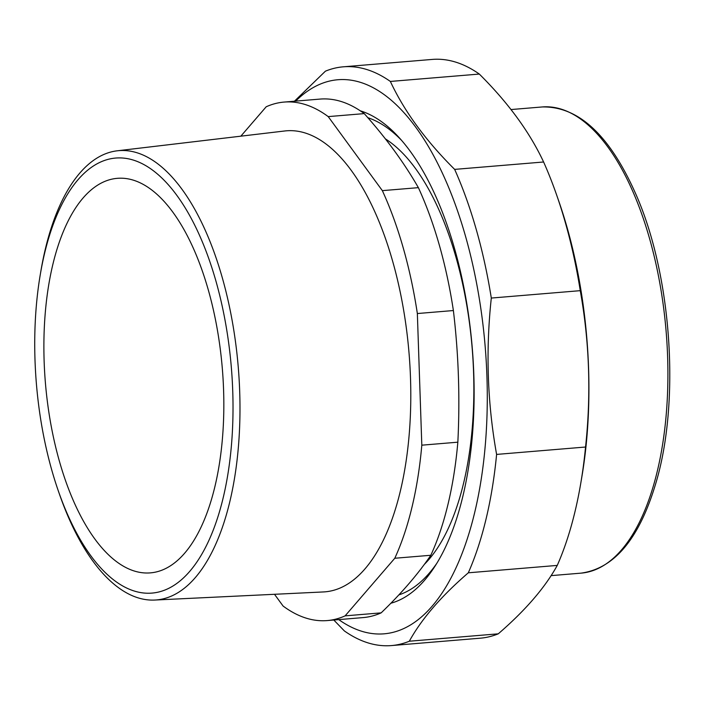 <?xml version="1.0" encoding="UTF-8"?>
<svg xmlns="http://www.w3.org/2000/svg" width="705" height="705" viewBox="0 0 705 705"><rect width="100%" height="100%" fill="white"/><g stroke="black" fill="none" stroke-linecap="round" stroke-linejoin="round"><path stroke-width="1.06" d="M453.385 310.544C458.585 354.121 460.065 397.999 457.845 442.185L421.81 445.181L417.351 313.54L453.385 310.544A260.145 116.554 -94.8 0 0 418.382 187.653L382.348 190.641L328.213 116.607L364.247 113.611C385.996 137.986 404.044 162.661 418.382 187.653M430.825 555.267C417.977 574.161 401.418 593.363 381.149 612.865L345.115 615.862L394.791 558.254L430.825 555.267A260.145 116.554 -94.8 0 0 457.845 442.185M328.213 116.607A260.145 116.554 -94.8 0 0 284.106 102.075A260.145 116.554 -94.8 0 0 266.19 106.781L240.846 136.171M274.501 594.297L283.093 606.044A260.145 116.554 -94.8 0 0 327.199 620.576A260.145 116.554 -94.8 0 0 345.115 615.862M327.199 620.576L363.225 617.58A260.145 116.554 -94.8 0 0 381.149 612.865M364.247 113.611A260.145 116.554 -94.8 0 0 320.14 99.079L284.106 102.075M394.791 558.254A260.145 116.554 -94.8 0 0 421.81 445.181M417.351 313.54A260.145 116.554 -94.8 0 0 382.348 190.641M58.233 490.662L59.431 494.117A225.424 101 -94.8 0 0 154.615 600.052L323.19 591.953A231.319 103.635 -94.8 0 0 392.482 260.638A231.319 103.635 -94.8 0 0 284.882 130.963L117.286 150.799A225.424 101 -94.8 0 0 40.89 271.002L40.282 274.606A218.294 97.801 -94.8 0 0 51.923 470.614A218.294 97.801 -94.8 0 0 58.233 490.662A218.294 97.801 -94.8 0 0 193.884 566.203A218.294 97.801 -94.8 0 0 215.792 280.59A218.294 97.801 -94.8 0 0 120.925 157.929A218.294 97.801 -94.8 0 0 40.282 274.606M424.278 564.458A227.054 101.723 -94.8 0 0 455.932 257.096A227.054 101.723 -94.8 0 0 385.362 138.859M154.615 600.052A225.424 101 -94.8 0 0 222.137 277.18A225.424 101 -94.8 0 0 117.286 150.799M208.16 289.438A197.955 88.689 -94.8 0 0 117.462 178.321A197.955 88.689 -94.8 0 0 59.555 461.766A197.955 88.689 -94.8 0 0 150.253 572.883A197.955 88.689 -94.8 0 0 208.16 289.438M580.259 290.663C589.477 342.163 591.239 394.289 585.547 447.023L496.602 454.417C487.384 402.916 485.622 350.799 491.306 298.056L580.259 290.663A290.381 130.099 85.2 0 0 556.906 195.752A290.381 130.099 85.2 0 0 543.608 161.991L454.654 169.385C425.767 140.692 404.335 111.381 390.358 81.445L479.312 74.06C508.19 102.754 529.622 132.064 543.608 161.991M333.8 620.021L344.375 630.94A290.381 130.099 85.2 0 0 391.416 645.577L480.361 638.184A290.381 130.099 85.2 0 0 498.259 633.83L409.314 641.224C421.528 619.034 441.189 596.227 468.314 572.804L557.258 565.41C545.053 587.6 525.384 610.407 498.259 633.83M390.358 81.445A290.381 130.099 85.2 0 0 343.317 66.816A290.381 130.099 85.2 0 0 325.419 71.17L294.426 101.22M295.668 101.115A278.026 124.565 85.2 0 1 465.371 235.717A278.026 124.565 85.2 0 1 466.957 539.818A278.026 124.565 85.2 0 1 338.752 619.616M409.314 641.224A290.381 130.099 85.2 0 1 391.416 645.577M496.602 454.417A290.381 130.099 85.2 0 1 468.314 572.804M454.654 169.385A290.381 130.099 85.2 0 1 491.306 298.056M343.317 66.816L432.271 59.423A290.381 130.099 85.2 0 1 479.312 74.06M585.547 447.023A290.381 130.099 85.2 0 1 580.788 483.154A290.381 130.099 85.2 0 1 557.258 565.41M556.906 195.752L558.986 201.736A278.026 124.565 85.2 0 1 567.023 227.266A278.026 124.565 85.2 0 1 581.845 476.906L580.788 483.154M367.851 117.7A241.886 108.367 85.2 0 1 401.524 140.313M360.255 110.8A249.015 111.566 85.2 0 1 398.889 137.343A249.015 111.566 85.2 0 1 454.478 248.336A249.015 111.566 85.2 0 1 434.58 566.846A249.015 111.566 85.2 0 1 390.861 603.242M436.695 563.48A241.886 108.367 85.2 0 1 398.827 594.914M510.975 109.557L542.33 106.948A233.901 104.789 85.2 0 1 615.033 157.541A233.901 104.789 85.2 0 1 653.553 485.304A233.901 104.789 85.2 0 1 581.07 573.139L551.107 575.633M542.33 106.948C578.408 106.27 609.411 134.963 635.346 193.029C671.724 274.086 680.633 401.982 655.571 484.088C639.118 538.849 614.284 568.53 581.07 573.139"/></g></svg>
